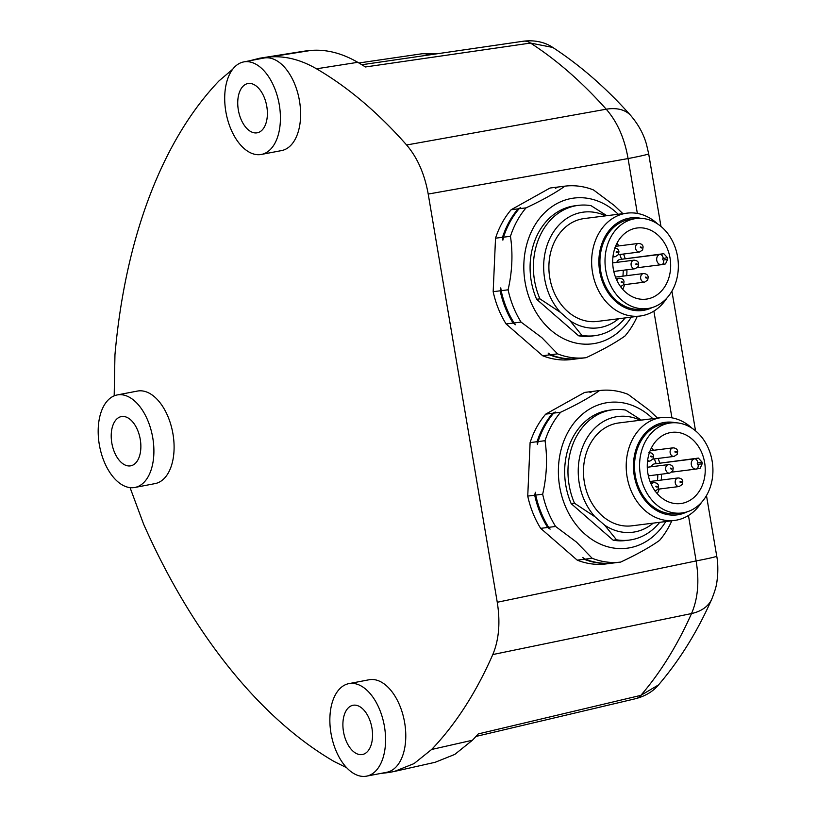 <?xml version="1.0" encoding="UTF-8"?>
<svg xmlns="http://www.w3.org/2000/svg" width="817" height="817" viewBox="0 0 817 817"><rect width="100%" height="100%" fill="white"/><g stroke="black" fill="none" stroke-linecap="round" stroke-linejoin="round"><path stroke-width="1.23" d="M671.748 469.111L670.481 468.733L670.583 468.1L671.85 468.468L671.748 469.111M676.2 452.373L674.924 451.995L675.026 451.352L676.302 451.73L676.2 452.373M681.296 482.479L680.02 482.112L680.122 481.468L681.398 481.846L681.296 482.479M652.037 457.03L650.761 456.652L650.863 456.009L652.129 456.386L652.037 457.03M657.123 487.136L655.857 486.758L655.959 486.125L657.225 486.503L657.123 487.136M637.178 264.718L635.912 264.34L636.014 263.697L637.28 264.075L637.178 264.718M641.631 247.97L640.354 247.592L640.457 246.959L641.733 247.337L641.631 247.97M646.727 278.086L645.45 277.709L645.553 277.065L646.819 277.443L646.727 278.086M617.458 252.627L616.192 252.249L616.294 251.616L617.56 251.983L617.458 252.627M622.554 282.743L621.288 282.365L621.39 281.722L622.656 282.1L622.554 282.743M661.913 264.606L665.528 263.911L667.642 259.275L663.547 260.061A0.868 0.694 -97.2 0 1 662.822 258.703L667.356 257.569L663.802 253.689L619.807 259.489L659.993 254.424A4.32 2.563 79.1 0 1 663.261 258.356M616.804 262.349A5.188 4.177 -97.2 0 1 619.807 259.489M621.533 259.163L619.797 254.495M622.973 276.146L623.289 270.243M665.528 263.911L661.821 264.626A4.32 2.563 79.1 0 1 661.729 264.637A5.188 4.177 82.8 0 1 661.504 264.677L661.821 264.626A4.32 2.563 79.1 0 0 663.547 260.061M667.642 259.275A35.866 28.871 82.8 0 0 667.356 257.569M657.511 234.704A35.866 28.871 -97.2 0 1 670.032 272.939A35.866 28.871 -97.2 0 1 646.176 299.145A35.866 28.871 -97.2 0 1 625.853 292.415A35.866 28.871 -97.2 0 1 613.312 269.028A35.866 28.871 -97.2 0 1 637.189 227.984A35.866 28.871 -97.2 0 1 657.511 234.704M605.795 270.478A45.374 36.52 -97.2 0 1 636.004 218.547A45.374 36.52 -97.2 0 1 661.709 227.055A45.374 36.52 -97.2 0 1 677.538 275.431A45.374 36.52 -97.2 0 1 647.36 308.571A45.374 36.52 -97.2 0 1 621.655 300.064A45.374 36.52 -97.2 0 1 605.795 270.478M647.36 308.571L642.274 309.214A45.374 36.52 -97.2 0 1 616.569 300.707A45.374 36.52 -97.2 0 1 600.709 271.121A45.374 36.52 -97.2 0 1 630.918 219.191L636.004 218.547M652.242 307.529A46.661 37.562 -97.2 0 1 615.998 301.749A46.661 37.562 -97.2 0 1 601.128 246.019A46.661 37.562 -97.2 0 1 640.988 218.343M666.968 297.98A51.849 41.738 -97.2 0 1 640.038 316.036A51.849 41.738 -97.2 0 1 610.656 306.314A51.849 41.738 -97.2 0 1 592.529 272.49A51.849 41.738 -97.2 0 1 627.048 213.145A51.849 41.738 -97.2 0 1 656.429 222.867A51.849 41.738 -97.2 0 1 657.624 223.94M640.038 316.036L597.298 321.428A51.849 41.738 -97.2 0 1 567.917 311.706A51.849 41.738 -97.2 0 1 549.79 277.882A51.849 41.738 -97.2 0 1 584.318 218.537L627.048 213.145M560.452 312.4L570.052 320.744L581.918 335.378L578.61 335.797L536.626 299.267L539.935 298.859L560.452 312.4A58.334 46.957 -97.2 0 1 549.657 238.881A58.334 46.957 -97.2 0 1 605.652 215.851M618.643 318.732A58.334 46.957 -97.2 0 1 570.052 320.744M625.168 317.905A65.677 52.86 -97.2 0 1 594.705 335.695A65.677 52.86 -97.2 0 1 581.918 335.378M539.935 298.859A65.677 52.86 -97.2 0 1 534.532 280.537A65.677 52.86 -97.2 0 1 578.262 205.373A65.677 52.86 -97.2 0 1 591.048 205.68L606.817 215.698M594.705 335.695L591.396 336.104A65.677 52.86 -97.2 0 1 578.61 335.797M536.626 299.267A65.677 52.86 -97.2 0 1 531.224 280.956A65.677 52.86 -97.2 0 1 574.954 205.792L578.262 205.373M622.922 213.666L614.333 205.537L593.51 189.952A86.418 69.557 82.8 0 0 564.976 186.143C555.335 192.975 542.365 200.206 526.066 207.855A86.418 69.557 82.8 0 0 510.462 236.307C513.035 253.75 512.249 271.591 508.103 289.81A86.418 69.557 82.8 0 0 521.032 322.072L541.845 337.646L557.572 353.863L550.627 354.741A86.418 69.557 82.8 0 0 579.171 358.551L586.116 357.683C602.476 350.003 615.446 342.762 625.025 335.971A86.418 69.557 82.8 0 0 637.25 316.383M550.627 354.741L548.156 353.087L549.616 354.874L542.651 355.752L506.101 323.951L513.066 323.072L515.547 324.727L514.087 322.95L521.032 322.072M508.103 289.81L501.158 290.678A86.418 69.557 82.8 0 0 514.087 322.95M501.158 290.678L500.77 287.86L500.137 290.811L493.172 291.689L495.531 238.186L502.496 237.308L502.874 240.127L503.517 237.175L510.462 236.307M557.572 353.863A86.418 69.557 82.8 0 0 586.116 357.683M526.066 207.855L519.122 208.733A86.418 69.557 82.8 0 0 503.517 237.175M519.122 208.733L520.715 207.62L518.101 208.856L511.136 209.734L550.045 188.022L557.01 187.144L555.417 188.257L558.031 187.022L564.976 186.143M631.214 317.149A73.459 59.12 -97.2 0 1 550.75 330.048A73.459 59.12 -97.2 0 1 533.44 227.677A73.459 59.12 -97.2 0 1 615.599 211.848A73.459 59.12 -97.2 0 1 618.234 214.258M542.651 355.752A86.418 69.557 -97.2 0 0 571.185 359.562L578.191 358.663M578.15 358.683A86.418 69.557 -97.2 0 1 549.616 354.874M513.066 323.072A86.418 69.557 -97.2 0 1 500.137 290.811M502.496 237.308A86.418 69.557 -97.2 0 1 518.101 208.856M557.01 187.144A86.418 69.557 -97.2 0 1 557.991 187.042M506.101 323.951A86.418 69.557 -97.2 0 1 493.172 291.689M495.531 238.186A86.418 69.557 -97.2 0 1 502.098 222.888A86.418 69.557 -97.2 0 1 511.136 209.734M428.21 194.058L628.069 158.569C624.556 138.308 617.274 121.866 606.224 109.212L406.611 144.987C417.416 157.64 424.615 174.001 428.21 194.058L497.257 602.262C500.453 622.401 498.962 639.834 492.794 654.56L691.529 613.557C697.932 598.738 699.464 581.193 696.125 560.932L497.257 602.262M696.492 468.999L700.098 468.304L702.212 463.668L698.116 464.464A0.868 0.694 -97.2 0 1 697.391 463.096L701.926 461.973L698.372 458.092L654.376 463.893L694.573 458.817A4.32 2.563 79.1 0 1 697.83 462.759M651.374 466.752A5.188 4.177 -97.2 0 1 654.376 463.893M656.102 463.556L654.366 458.899M657.542 480.539L657.859 474.636M700.098 468.304L696.39 469.019A4.32 2.563 79.1 0 1 696.298 469.04A5.188 4.177 82.8 0 1 696.084 469.07L696.39 469.019A4.32 2.563 79.1 0 0 698.116 464.464M702.212 463.668A35.866 28.871 82.8 0 0 701.926 461.973M692.081 439.107A35.866 28.871 -97.2 0 1 704.601 477.342A35.866 28.871 -97.2 0 1 680.745 503.548A35.866 28.871 -97.2 0 1 660.422 496.818A35.866 28.871 -97.2 0 1 647.891 473.431A35.866 28.871 -97.2 0 1 671.768 432.377A35.866 28.871 -97.2 0 1 692.081 439.107M640.365 474.881A45.374 36.52 -97.2 0 1 670.573 422.951A45.374 36.52 -97.2 0 1 696.278 431.458A45.374 36.52 -97.2 0 1 712.118 479.824A45.374 36.52 -97.2 0 1 681.94 512.974A45.374 36.52 -97.2 0 1 656.225 504.467A45.374 36.52 -97.2 0 1 640.365 474.881M681.94 512.974L676.844 513.617A45.374 36.52 -97.2 0 1 651.139 505.11A45.374 36.52 -97.2 0 1 635.279 475.514A45.374 36.52 -97.2 0 1 665.487 423.594L670.573 422.951M686.811 511.932A46.661 37.562 -97.2 0 1 650.567 506.152A46.661 37.562 -97.2 0 1 635.697 450.422A46.661 37.562 -97.2 0 1 675.557 422.746M701.537 502.384A51.849 41.738 -97.2 0 1 674.607 520.429A51.849 41.738 -97.2 0 1 645.226 510.707A51.849 41.738 -97.2 0 1 627.099 476.893A51.849 41.738 -97.2 0 1 661.617 417.548A51.849 41.738 -97.2 0 1 690.998 427.271A51.849 41.738 -97.2 0 1 692.193 428.343M674.607 520.429L631.868 525.821A51.849 41.738 -97.2 0 1 602.486 516.099A51.849 41.738 -97.2 0 1 584.369 482.285A51.849 41.738 -97.2 0 1 618.888 422.94L661.617 417.548M595.021 516.793L604.621 525.147L616.488 539.782L613.179 540.2L571.195 503.67L574.504 503.252L595.021 516.793A58.334 46.957 -97.2 0 1 584.226 443.274A58.334 46.957 -97.2 0 1 640.222 420.244M653.212 523.135A58.334 46.957 -97.2 0 1 604.621 525.147M659.738 522.308A65.677 52.86 -97.2 0 1 629.274 540.088A65.677 52.86 -97.2 0 1 616.488 539.782M574.504 503.252A65.677 52.86 -97.2 0 1 569.102 484.941A65.677 52.86 -97.2 0 1 612.832 409.766A65.677 52.86 -97.2 0 1 625.618 410.083L641.386 420.101M629.274 540.088L625.975 540.507A65.677 52.86 -97.2 0 1 613.179 540.2M571.195 503.67A65.677 52.86 -97.2 0 1 565.803 485.359A65.677 52.86 -97.2 0 1 609.523 410.185L612.832 409.766M657.491 418.069L648.902 409.93L628.079 394.356A86.418 69.557 82.8 0 0 599.545 390.546C589.905 397.368 576.945 404.609 560.636 412.248A86.418 69.557 82.8 0 0 545.031 440.7C547.604 458.153 546.818 475.984 542.672 494.203A86.418 69.557 82.8 0 0 555.601 526.475L576.424 542.049L592.151 558.266L585.207 559.145A86.418 69.557 82.8 0 0 613.741 562.954L620.685 562.076C637.046 554.406 650.015 547.165 659.595 540.364A86.418 69.557 82.8 0 0 671.819 520.786M585.207 559.145L582.725 557.49L584.186 559.267L577.221 560.145L540.67 528.354L547.645 527.476L550.117 529.13L548.656 527.343L555.601 526.475M542.672 494.203L535.727 495.082A86.418 69.557 82.8 0 0 548.656 527.343M535.727 495.082L535.349 492.263L534.706 495.214L527.741 496.093L530.1 442.589L537.065 441.711L537.453 444.53L538.086 441.578L545.031 440.7M592.151 558.266A86.418 69.557 82.8 0 0 620.685 562.076M560.636 412.248L553.691 413.126A86.418 69.557 82.8 0 0 538.086 441.578M553.691 413.126L555.284 412.023L552.68 413.259L545.715 414.137L584.615 392.426L591.579 391.547L589.986 392.65L592.601 391.414L599.545 390.546M665.794 521.542A73.459 59.12 -97.2 0 1 585.319 534.451A73.459 59.12 -97.2 0 1 568.009 432.07A73.459 59.12 -97.2 0 1 650.169 416.241A73.459 59.12 -97.2 0 1 652.803 418.661M577.221 560.145A86.418 69.557 -97.2 0 0 605.765 563.965L612.76 563.066A86.418 69.557 -97.2 0 1 584.186 559.267M547.645 527.476A86.418 69.557 -97.2 0 1 534.706 495.214M537.065 441.711A86.418 69.557 -97.2 0 1 552.68 413.259M591.579 391.547A86.418 69.557 -97.2 0 1 592.56 391.435M540.67 528.354A86.418 69.557 -97.2 0 1 527.741 496.093M530.1 442.589A86.418 69.557 -97.2 0 1 536.667 427.281A86.418 69.557 -97.2 0 1 545.715 414.137M492.794 654.56A518.509 296.224 79.2 0 1 431.631 749.475L414.035 763.599L394.448 771.432L435.165 762.281L454.783 754.418L472.42 740.243A517.171 295.468 -100.8 0 0 478.241 733.921L640.845 695.359L658.502 684.932C653.11 691.417 645.563 695.982 635.84 698.637L635.84 698.637A25.93 14.461 -103.3 0 0 640.845 695.359A511.902 292.455 -100.8 0 0 691.529 613.557A51.849 32.894 24 0 0 711.811 599.045L711.811 599.045C697.32 631.715 679.55 660.34 658.502 684.932M343.487 731.654A25.061 14.318 79.2 0 1 353.005 705.275A25.061 14.318 79.2 0 1 371.949 728.131A25.061 14.318 79.2 0 1 362.431 754.51A25.061 14.318 79.2 0 1 343.487 731.654M428.527 55.015A25.93 15.135 -98.3 0 0 422.195 53.738L436.268 53.891M238.329 109.938A25.061 14.318 79.2 0 1 247.847 83.559A25.061 14.318 79.2 0 1 266.791 106.414A25.061 14.318 79.2 0 1 257.273 132.793A25.061 14.318 79.2 0 1 238.329 109.938M552.762 47.447C580.448 65.513 606.459 88.216 630.785 115.575L630.785 115.575A51.849 30.77 138.3 0 0 606.224 109.212A511.902 292.455 -100.8 0 0 530.519 43.066A25.93 14.522 -98.3 0 0 523.554 41.187L523.554 41.187C538.056 39.471 548.095 44.149 552.752 47.447L530.519 43.066L365.434 66.963A517.171 295.468 -100.8 0 0 357.754 62.317C341.986 53.176 326.402 49.204 311.022 50.419A361.614 206.599 -100.8 0 0 302.178 51.481L260.837 58.038A362.952 207.355 79.2 0 1 270.059 56.935C285.358 55.781 300.84 59.733 316.506 68.802A518.509 296.224 79.2 0 1 406.611 144.987M140.269 439.444A25.061 14.318 79.2 0 1 130.751 465.823A25.061 14.318 79.2 0 1 111.806 442.967A25.061 14.318 79.2 0 1 121.325 416.588A25.061 14.318 79.2 0 1 140.269 439.444M225.819 111.49A47.1 26.91 79.2 0 1 243.711 61.918A47.1 26.91 79.2 0 1 279.302 104.862A47.1 26.91 79.2 0 1 261.42 154.433A47.1 26.91 79.2 0 1 225.819 111.49M330.977 733.206A47.1 26.91 79.2 0 1 348.859 683.635A47.1 26.91 79.2 0 1 384.46 726.579A47.1 26.91 79.2 0 1 366.567 776.15A47.1 26.91 79.2 0 1 330.977 733.206M394.448 771.432L391.016 772.106A362.952 207.355 79.2 0 1 385.838 772.872A362.952 207.355 79.2 0 1 381.202 773.352M99.296 444.519A47.1 26.91 79.2 0 1 117.188 394.948A47.1 26.91 79.2 0 1 152.779 437.892A47.1 26.91 79.2 0 1 134.887 487.463A47.1 26.91 79.2 0 1 99.296 444.519M261.42 154.433L281.62 150.573A47.1 26.91 -100.8 0 0 299.502 101.002A47.1 26.91 -100.8 0 0 263.911 58.048L243.711 61.918M366.567 776.15L386.768 772.279A47.1 26.91 -100.8 0 0 404.66 722.718A47.1 26.91 -100.8 0 0 369.07 679.764L348.859 683.635M346.663 767.704L334.173 761.536A518.509 296.224 79.2 0 1 143.557 524.024L130.066 487.626M114.186 395.847L114.952 354.864A518.509 296.224 79.2 0 1 219.048 80.863L232.682 69.251M249.42 60.826L259.663 58.221A362.952 207.355 79.2 0 1 260.837 58.038M134.887 487.463L155.097 483.593A47.1 26.91 -100.8 0 0 172.979 434.031A47.1 26.91 -100.8 0 0 137.389 391.077L117.188 394.948M671.88 472.124L696.084 469.07A5.188 4.177 82.8 0 1 691.335 464.72A5.188 4.177 -97.2 0 1 691.917 460.88A5.188 4.177 -97.2 0 1 694.573 458.817L698.372 458.092M665.712 469.52A4.32 3.482 82.8 0 0 669.674 473.145L672.748 471.031L673.218 468.151C672.973 465.986 671.421 464.791 668.592 464.577A4.32 3.482 -97.2 0 0 666.202 466.313A4.32 3.482 -97.2 0 0 665.712 469.52M670.165 452.781A4.32 3.482 82.8 0 0 674.117 456.407L677.201 454.293L677.671 451.413C677.416 449.248 675.873 448.053 673.045 447.839A4.32 3.482 -97.2 0 0 670.655 449.575A4.32 3.482 -97.2 0 0 670.165 452.781M675.261 482.888A4.32 3.482 82.8 0 0 679.213 486.513L682.287 484.399L682.767 481.519C682.512 479.354 680.969 478.159 678.13 477.945A4.32 3.482 -97.2 0 0 675.751 479.681A4.32 3.482 -97.2 0 0 675.261 482.888M647.636 460.359A4.32 3.482 82.8 0 0 649.954 461.064L653.028 458.95L653.508 456.07C653.253 453.905 651.711 452.71 648.872 452.485M651.404 484.695A4.32 3.482 -97.2 0 1 651.578 484.338A4.32 3.482 -97.2 0 1 653.968 482.602C656.797 482.816 658.349 484.011 658.594 486.176L658.124 489.056L655.05 491.17M637.311 267.731L661.504 264.677A5.188 4.177 82.8 0 1 656.756 260.317A5.188 4.177 -97.2 0 1 657.348 256.477A5.188 4.177 -97.2 0 1 659.993 254.424L663.802 253.689M631.143 265.117A4.32 3.482 82.8 0 0 635.105 268.752L638.179 266.638L638.649 263.758C638.394 261.583 636.851 260.388 634.023 260.174A4.32 3.482 -97.2 0 0 631.633 261.92A4.32 3.482 -97.2 0 0 631.143 265.117M635.595 248.378A4.32 3.482 82.8 0 0 639.548 252.004L642.622 249.89L643.102 247.01C642.846 244.845 641.304 243.65 638.465 243.435A4.32 3.482 -97.2 0 0 636.086 245.171A4.32 3.482 -97.2 0 0 635.595 248.378M640.681 278.495A4.32 3.482 82.8 0 0 644.644 282.12L647.718 280.006L648.198 277.126C647.942 274.951 646.4 273.766 643.561 273.542A4.32 3.482 -97.2 0 0 641.171 275.288A4.32 3.482 -97.2 0 0 640.681 278.495M613.067 255.956A4.32 3.482 82.8 0 0 615.385 256.661L618.459 254.547L618.939 251.667C618.683 249.502 617.141 248.307 614.302 248.092M616.835 280.292A4.32 3.482 -97.2 0 1 617.009 279.945A4.32 3.482 -97.2 0 1 619.398 278.199C622.227 278.423 623.769 279.608 624.025 281.783L623.555 284.663L620.481 286.777M622.707 289.289A35.866 28.871 82.8 0 0 624.678 284.643M626.67 275.676A35.866 28.871 82.8 0 0 626.905 269.784M625.138 258.57A35.866 28.871 82.8 0 0 623.524 254.026M618.949 245.897A35.866 28.871 82.8 0 0 616.906 243.364M630.785 115.575C642.223 129.066 645.164 140.126 646.431 144.109L648.667 153.77A51.849 1.603 170.4 0 1 628.069 158.569L637.352 213.431M653.876 311.103L671.921 417.824M688.445 515.507L696.125 560.932A51.849 1.603 170.4 0 0 716.723 556.142C717.775 561.136 718.061 567.815 717.592 576.179C716.672 582.797 717.234 585.248 711.811 599.045M657.277 493.682A35.866 28.871 82.8 0 0 659.248 489.036M661.239 480.079A35.866 28.871 82.8 0 0 661.474 474.187M659.707 462.963A35.866 28.871 82.8 0 0 658.093 458.429M653.518 450.3A35.866 28.871 82.8 0 0 651.476 447.757M472.42 740.243L431.631 749.475M311.022 50.419L270.059 56.935M357.754 62.317L316.506 68.802M616.089 278.617L619.398 278.199M612.944 256.967L615.385 256.661M623.473 284.786L644.644 282.12M615.477 277.086L643.561 273.542M618.387 254.679L639.548 252.004M615.558 246.325L638.465 243.435M613.792 271.438L635.105 268.752M612.709 262.87L634.023 260.174M650.659 483.021L653.968 482.602M647.513 461.37L649.954 461.064M658.053 489.189L679.213 486.513M650.056 481.489L678.13 477.945M652.957 459.083L674.117 456.407M650.138 450.729L673.045 447.839M648.361 475.841L669.674 473.145M647.278 467.263L668.592 464.577M635.84 698.637L475.974 736.434M358.877 62.98L422.195 53.738M361.829 64.737L523.554 41.187M648.667 153.77L660.963 226.421M671.911 291.169L695.533 430.825M706.48 495.572L716.723 556.142"/></g></svg>
